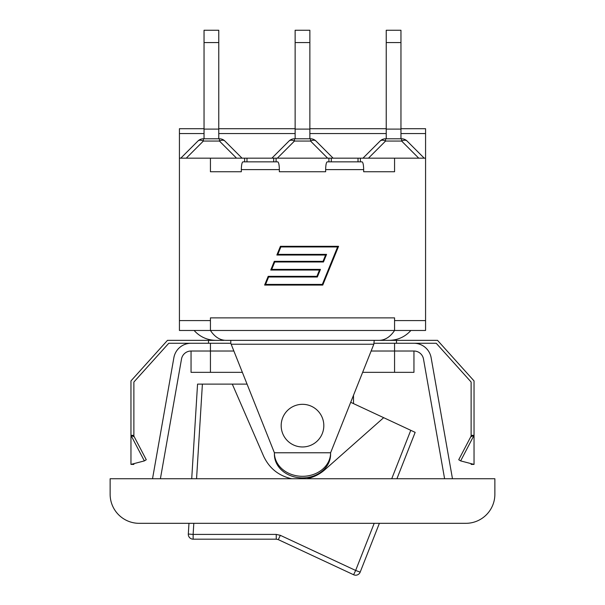 <?xml version="1.0" encoding="UTF-8"?>
<svg xmlns="http://www.w3.org/2000/svg" width="605" height="605" viewBox="0 0 605 605"><rect width="100%" height="100%" fill="white"/><g stroke="black" fill="none" stroke-linecap="round" stroke-linejoin="round"><path stroke-width="0.91" d="M273.71 161.853L273.71 158.17L394.566 158.17L394.566 171.737L363.666 171.737L363.666 169.604C363.567 164.908 363.03 162.321 362.055 161.853L327.252 161.853C326.284 162.321 325.747 164.908 325.649 169.604L325.649 171.737L279.351 171.737L279.351 169.604C279.253 164.908 278.716 162.321 277.748 161.853L242.945 161.853C241.97 162.321 241.433 164.908 241.334 169.604L241.334 171.737L210.434 171.737L241.334 171.737M204.044 128.706L179.428 128.706L179.428 330.474L394.566 330.474L394.566 317.875L210.434 317.875L210.434 330.474C214.888 337.114 220.205 340.403 226.399 340.358L381.082 340.358L226.399 340.358M394.566 320.589L425.572 320.589L425.572 330.474L394.566 330.474C390.112 337.114 384.795 340.403 378.601 340.358M331.343 161.853L358.024 161.853L358.024 158.17M271.721 269.391L320.446 269.391L317.345 276.999L268.62 276.999L265.595 284.41L322.329 284.41L337.598 246.953L280.864 246.953L277.839 254.372L326.564 254.372L323.463 261.98L274.738 261.98L271.721 269.391M338.573 246.303L322.767 285.068L264.619 285.068L268.181 276.341L316.907 276.341L319.478 270.042L270.745 270.042L274.299 261.322L323.032 261.322L325.596 255.03L276.863 255.03L280.425 246.303L338.573 246.303M223.918 340.358L167.472 340.358L130.967 380.916L130.967 435.328L133.879 436.666L133.879 382.027L168.765 343.269L191.051 343.269A17.447 17.447 0 0 0 173.877 357.684L152.528 478.744M139.21 523.325A29.07 29.07 0 0 1 110.133 494.247L110.133 478.744L494.867 478.744L494.867 494.247A29.07 29.07 0 0 1 465.789 523.325L139.21 523.325M452.472 478.744L431.123 357.684A17.447 17.447 0 0 0 413.949 343.269L394.566 343.269L394.566 351.021L413.949 351.021A9.688 9.688 0 0 1 423.492 359.03L444.599 478.744M160.401 478.744L181.508 359.03A9.688 9.688 0 0 1 191.051 351.021L210.434 351.021L210.434 372.34L242.363 372.34M230.785 340.358L230.785 343.269L210.434 343.269L210.434 351.021L233.878 351.021M210.434 343.269L191.051 343.269M196.557 478.744L202.395 384.122L197.555 384.122L191.717 478.744M202.395 384.122L247.059 384.122M330.602 454.037L330.602 454.363A28.102 23.535 180 0 1 302.5 477.897A28.102 23.535 180 0 1 274.398 454.363L274.398 452.774L231.171 344.237L373.829 344.237L374.215 340.358M350.703 402.302L410.772 430.314L391.722 478.744M323.312 430.253A21.319 21.319 0 0 0 296.087 405.305A21.319 21.319 0 0 0 288.093 441.355A21.319 21.319 0 0 0 323.312 430.253M193.146 539.176L193.124 534.419L188.314 534.026A4.848 4.848 0 0 0 193.146 539.176L276.258 539.176L278.3 539.63L353.623 574.75L278.3 539.63L280.334 535.327L276.235 534.419L280.334 535.327L355.649 570.455L353.623 574.75A4.848 4.848 0 0 0 360.179 572.133L355.649 570.455L374.192 523.325M188.972 523.325L188.314 534.026M396.918 478.744L415.159 432.363L410.772 430.314M360.179 572.133L379.38 523.325M306.652 478.744C313.511 477.353 319.576 474.35 324.847 469.737L383.676 417.677M232.297 384.122L263.606 456.162C269.278 468.262 278.633 475.795 291.663 478.744M230.785 343.269L231.171 344.237M362.637 372.34L413.949 372.34L413.949 351.021M191.051 351.021L191.051 372.34L210.434 372.34M144.353 460.904L130.967 464.406L130.967 435.328L144.353 460.904L146.266 459.739L133.879 436.076M133.879 463.642L133.879 464.406L130.967 464.406M130.967 435.328L133.879 435.328M143.476 371.372L133.879 382.027M471.121 436.076L458.734 459.739L460.647 460.904L474.033 464.406L471.121 464.406L471.121 463.642M413.949 343.269L436.235 343.269L471.121 382.027L471.121 436.666L474.033 435.328L460.647 460.904M471.121 435.328L474.033 435.328L474.033 464.406M471.121 382.027L461.524 371.372M474.033 435.328L474.033 380.916L437.528 340.358L381.082 340.358M373.829 344.237L330.602 452.774A28.102 23.535 180 0 1 302.5 476.309A28.102 23.535 180 0 1 274.398 452.774L330.602 452.774M396.502 343.269L396.502 340.358M208.498 343.269L208.498 340.358M394.566 343.269L374.215 343.269M371.122 351.021L394.566 351.021L394.566 372.34M360.391 158.17L360.391 161.853M179.428 158.17L274.904 158.17M394.566 171.737L363.666 171.737M325.649 171.737L279.351 171.737M210.434 158.17L210.434 171.737M179.428 320.589L210.434 320.589M218.768 42.554L218.768 30.25L204.044 30.25L204.044 42.554L218.768 42.554L218.768 129.099L204.044 129.099L204.044 42.554M218.768 138.787L218.768 129.099M219.434 138.787L219.434 141.056A7.752 4.477 -45 0 1 224.916 141.056A7.752 7.752 0 0 0 219.434 138.787L203.378 138.787A7.752 7.752 0 0 0 197.895 141.056A7.752 4.477 45 0 1 203.378 141.056L203.378 138.787M197.895 141.056L180.782 158.17M242.03 158.17L224.916 141.056M204.044 138.787L204.044 129.099M309.866 42.554L309.866 30.25L295.134 30.25L295.134 42.554L309.866 42.554L309.866 129.099L295.134 129.099L295.134 42.554M309.866 138.787L309.866 129.099M288.986 141.056A7.752 4.477 45 0 1 294.469 141.056L294.469 138.787A7.752 7.752 0 0 0 288.986 141.056L271.879 158.17M310.531 138.787L310.531 141.056A7.752 4.477 -45 0 1 316.014 141.056A7.752 7.752 0 0 0 310.531 138.787L294.469 138.787M333.121 158.17L316.014 141.056M295.134 138.787L295.134 129.099M400.956 42.554L400.956 30.25L386.232 30.25L386.232 42.554L400.956 42.554L400.956 129.099L386.232 129.099L386.232 42.554M400.956 138.787L400.956 129.099M380.084 141.056A7.752 4.477 45 0 1 385.566 141.056L385.566 138.787A7.752 7.752 0 0 0 380.084 141.056L362.97 158.17M401.622 138.787L401.622 141.056A7.752 4.477 -45 0 1 407.105 141.056A7.752 7.752 0 0 0 401.622 138.787L385.566 138.787M424.218 158.17L407.105 141.056M386.232 138.787L386.232 129.099M394.566 158.17L425.572 158.17L425.572 128.706L400.956 128.706M425.572 158.17L425.572 320.589M244.609 158.17L244.609 161.853M328.916 158.17L328.916 161.853M276.084 158.17L276.084 161.853M241.334 169.604L279.351 169.604M325.649 169.604L363.666 169.604M276.258 539.176L276.235 534.419L193.124 534.419L193.812 523.325M246.976 158.17L246.976 161.853M186.264 158.17L203.378 141.056L219.434 141.056L236.547 158.17M277.362 158.17L294.469 141.056L310.531 141.056L327.638 158.17M368.453 158.17L385.566 141.056L401.622 141.056L418.736 158.17M179.428 133.554L204.044 133.554M218.768 133.554L295.134 133.554M309.866 133.554L386.232 133.554M400.956 133.554L425.572 133.554M331.29 158.17L331.29 161.853M410.886 330.474C405.025 336.902 397.742 340.199 389.045 340.358M194.114 330.474C199.975 336.902 207.258 340.199 215.955 340.358M353.501 395.284L353.501 403.611M386.232 30.25L400.956 30.25M218.768 128.706L295.134 128.706M309.866 128.706L386.232 128.706"/></g></svg>
